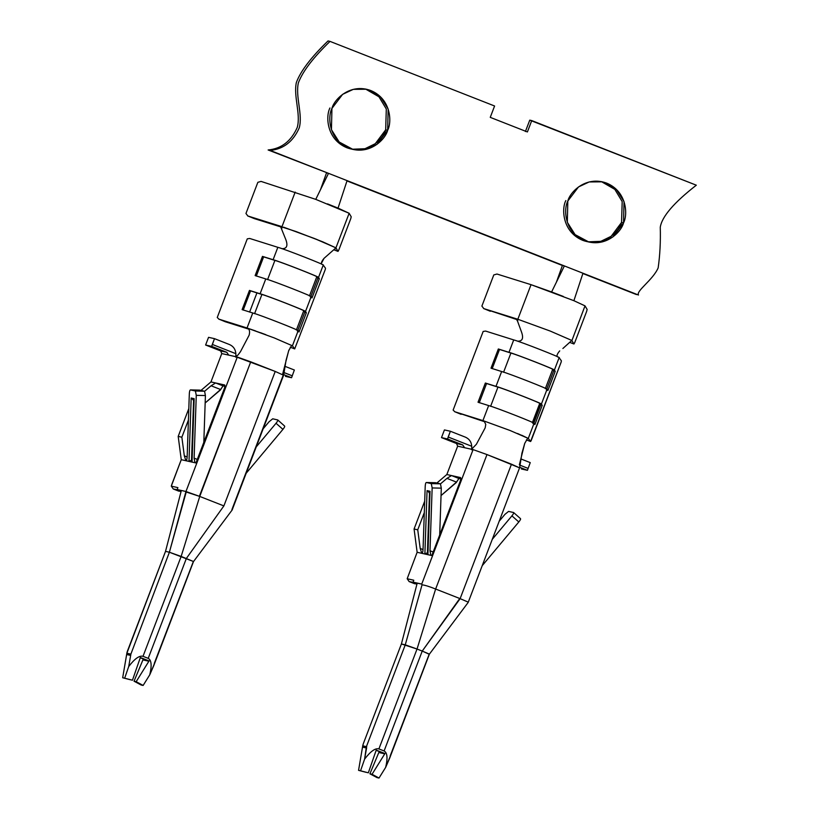 <?xml version="1.0" encoding="UTF-8"?>
<svg xmlns="http://www.w3.org/2000/svg" width="819" height="819" viewBox="0 0 819 819"><rect width="100%" height="100%" fill="white"/><g stroke="black" fill="none" stroke-linecap="round" stroke-linejoin="round"><path stroke-width="1.23" d="M427.446 552.108L429.484 492.823L427.446 552.108M562.888 348.495L571.816 340.448L550.173 331.04L517.833 319.256L517.577 321.273L521.601 332.279C523.73 338.421 522.348 341.39 517.454 341.165C522.348 341.39 523.73 338.421 521.601 332.279L517.577 321.273L517.833 319.256L550.173 331.04L571.805 340.438L562.888 348.495M191.564 459.51L193.601 400.225L191.564 459.51M283.538 227.16L316.288 239.23L335.933 247.85L349.14 213.268L351.218 216.8L350.727 218.775L338.82 249.938L350.727 218.775L351.218 216.8L349.14 213.268L335.933 247.85L316.288 239.23L283.538 227.16L314.281 238.442L335.933 247.85L324.027 258.354L335.933 247.85L322.747 241.83L296.007 231.521L247.85 215.981L281.951 226.658L281.746 228.726L281.951 226.658M529.76 120.147L696.324 185.196L531.746 120.588L527.405 131.951L490.253 117.363L494.594 105.999L330.016 41.39L494.594 105.999L490.253 117.363L527.405 131.951L531.746 120.588L529.76 120.147L525.419 131.511L529.76 120.147M327.498 203.87L338.042 208.108L347.082 180.62L338.042 208.108L349.14 213.268L315.755 199.365L261.056 181.408L315.755 199.365L328.501 173.331L326.515 172.891L320.454 189.783L326.515 172.891L328.501 173.331L268.12 149.969C281.408 148.73 291.124 141.226 297.256 127.447C300.952 114.138 293.345 96.325 296.355 82.514C300.583 71.11 311.138 57.258 328.03 40.95L330.016 41.39C313.124 57.699 302.569 71.55 298.341 82.954C295.331 96.765 302.928 114.578 299.242 127.887C293.1 141.667 283.394 149.171 270.106 150.409L638.482 295.024C635.923 290.94 652.948 279.965 658.159 267.885C659.971 255.129 660.667 241.585 660.268 227.252C661.895 216.656 673.914 202.641 696.324 185.196C673.914 202.641 661.895 216.656 660.268 227.252C660.667 241.585 659.971 255.129 658.159 267.885C652.948 279.965 635.923 290.94 638.482 295.024L582.954 273.229L573.894 300.696L531.04 284.674L551.607 291.953L564.383 265.929L346.98 180.927L562.397 265.489L556.388 282.217L562.397 265.489L564.383 265.929L551.607 291.953L563.38 296.468M636.506 294.584L582.862 273.526L636.506 294.584M565.837 200.573C561.496 208.558 562.223 231.838 582.688 240.325C603.46 248.024 619.451 231.316 621.549 222.44L622.184 201.587L614.834 189.384L601.392 181.623L614.834 189.384L622.184 201.587L621.549 222.44L611.189 236.281L600.87 241.329L587.981 241.84M329.955 107.975C325.614 115.96 326.341 139.23 346.806 147.727C367.577 155.426 383.579 138.718 385.677 129.842L386.302 108.988L378.951 96.785L365.509 89.025L378.951 96.785L386.302 108.988L385.677 129.842L375.307 143.683L364.987 148.73L352.098 149.242M387.653 130.293C385.554 139.158 369.564 155.866 348.792 148.167C328.327 139.68 327.6 116.4 331.941 108.415C334.039 99.549 350.03 82.832 370.802 90.54C391.267 99.027 391.994 122.297 387.653 130.293L388.155 109.019L380.405 96.703L366.513 89.23L353.306 89.353L342.629 94.339L331.941 108.415L331.439 129.678L339.189 142.004L353.081 149.478L366.288 149.345L376.965 144.369L387.653 130.293L385.677 129.842L387.653 130.293M623.535 222.891C621.437 231.757 605.446 248.464 584.674 240.766C564.209 232.279 563.482 208.999 567.823 201.013C569.922 192.148 585.913 175.43 606.684 183.139C627.149 191.626 627.876 214.895 623.535 222.891L624.027 201.617L616.287 189.302L602.395 181.828L589.189 181.951L578.511 186.937L567.823 201.013L567.321 222.277L575.071 234.603L588.963 242.076L602.17 241.943L612.847 236.967L623.535 222.891L621.549 222.44L623.535 222.891M390.397 756.009L385.647 767.393C387.858 758.118 387.346 752.641 384.101 750.962L378.9 748.914C375.327 747.921 370.557 751.33 364.598 759.131L360.544 770.802L358.558 770.351L362.51 747.112L358.558 770.351L360.544 770.802L364.598 759.131L366.595 748.023L362.51 747.112L363.257 743.857L401.402 643.969L363.257 743.857L362.694 745.812L366.758 746.733L362.756 745.843L362.51 747.112L366.595 748.023L366.4 746.641L405.272 644.829L401.402 643.969L417.229 583.067L421.734 584.08L473.085 449.611L457.657 446.171L446.836 474.529L460.524 477.579C461.025 477.958 460.872 479.31 460.053 481.644L431.828 555.558L417.137 552.282L407.176 578.746L413.779 580.221L413.042 582.135L417.229 583.067L401.402 643.969L417.035 649.027L435.636 589.035C429.596 586.609 425.071 585.196 422.051 584.797L405.272 644.829L422.051 584.797L421.734 584.08L409.162 581.592L416.912 584.264L409.121 581.572L407.176 578.746L417.137 552.282L414.076 528.992L417.741 529.811L424.303 512.633L417.741 529.811L414.076 528.992L424.703 501.167L414.076 528.992L417.137 552.282L424.887 554.013L427.057 490.612L430.036 491.277L427.856 554.678L431.828 555.558L460.053 481.644C460.872 479.31 461.025 477.958 460.524 477.579L446.836 474.529L457.657 446.171L456.531 443.519L441.492 437.612L444.43 429.934L450.378 431.255L465.427 437.162C469.277 438.902 471.386 441.932 471.734 446.273L471.703 449.826L471.734 446.273C471.386 441.932 469.277 438.902 465.427 437.162L450.378 431.255L444.43 429.934L441.492 437.612L447.573 438.974L450.378 431.255L448.177 437.018L471.734 446.273L448.177 437.018L447.573 438.974L441.492 437.612L456.531 443.519L457.657 446.171L473.085 449.611L486.977 454.565L435.636 589.035L460.124 598.648L511.476 464.189L486.977 454.565L519.246 467.71L511.476 464.189L460.124 598.648L422.235 651.074L429.248 654.064L390.172 755.978M468.007 602.63L468.202 602.129L460.124 598.648L468.192 602.119L468.007 602.63M521.734 435.247L527.886 438.247L510.053 430.487L484.131 421.027L485.759 424.457L485.176 427.856L476.382 444.287L471.549 449.262L476.382 444.287L485.176 427.856L485.759 424.457L484.131 421.027L510.053 430.487L482.913 420.597L488.646 405.579L478.03 402.231L485.36 383.026L495.986 386.363L501.648 371.529L491.011 368.181L498.341 348.976L508.988 352.324L513.718 339.916L485.616 331.071L483.159 331.449L453.132 410.073L454.801 411.752L482.913 420.597L510.053 430.487M521.826 453.572L524.733 443.386L527.59 438.462L524.733 443.386L519.359 464.813M571.897 340.581L585.012 305.866L571.897 340.581M429.043 654.166L422.235 651.074L459.766 598.505L435.636 589.035L417.035 649.027L422.235 651.074L384.101 750.962L422.235 651.074L417.035 649.027L378.9 748.914L384.101 750.962C387.346 752.641 387.858 758.118 385.647 767.393L379.013 778.05L377.027 777.61L379.013 778.05L385.647 767.393L389.67 758.159L429.371 654.186L468.14 602.487M360.544 770.802L368.335 772.819L376.228 750.112L384.961 753.531L372.051 774.272L379.013 778.05L369.912 773.801L377.027 777.61L369.912 773.801L372.051 774.272L384.961 753.531L376.228 750.112L368.335 772.819L360.544 770.802M483.783 308.599L481.889 306.091L493.785 274.938L496.979 274.027L531.04 284.674L517.833 319.256L531.04 284.674L496.979 274.027L493.785 274.938L481.889 306.091L483.783 308.599L517.833 319.256L483.783 308.599L516.697 319.523L483.599 308.538L490.315 311.261M555.231 371.304L547.891 390.509L547.031 389.342L541.359 404.176L542.229 405.354L534.889 424.559L534.029 423.392L528.286 438.411L530.579 441.492L561.169 362.07L561.394 360.821L559.101 357.729L554.361 370.137L555.231 371.304L553.746 370.751L546.416 389.957L553.746 370.751L552.651 369.451L545.311 388.667L552.651 369.451C556.603 370.147 517.301 354.709 510.913 353.061L503.572 372.266L510.913 353.061L498.341 348.976L491.011 368.181L501.648 371.529L495.986 386.363C502.723 388.073 545.7 404.944 541.359 404.176L547.031 389.342C551.361 390.1 508.394 373.239 501.648 371.529C508.394 373.239 551.361 390.1 547.031 389.342L547.891 390.509L555.231 371.304L554.361 370.137L559.101 357.729C563.431 358.487 520.464 341.615 513.718 339.916L508.988 352.324C515.724 354.023 558.701 370.894 554.361 370.137C558.701 370.894 515.724 354.023 508.988 352.324L498.341 348.976L499.518 349.457L492.178 368.663L499.518 349.457L510.913 353.061C517.301 354.709 556.603 370.147 552.651 369.451L555.231 371.304M454.801 411.752L453.132 410.073L483.159 331.449L485.616 331.071L513.718 339.916C520.464 341.615 563.431 358.487 559.101 357.729L561.394 360.821L561.169 362.07L531.142 440.694L530.579 441.492L526.402 439.905L530.579 441.492L528.286 438.411L517.557 433.497L528.286 438.411L534.029 423.392C538.359 424.15 495.393 407.278 488.646 405.579L482.913 420.597L454.801 411.752L484.756 421.785L454.617 411.681M376.136 750.378L384.961 753.531L376.136 750.378M378.818 752.507L384.776 753.828L378.818 752.507L369.912 773.801L378.818 752.507M358.558 770.351L366.195 772.337L358.558 770.351M521.355 468.97L527.446 470.321L521.355 468.97M436.875 483.015L446.836 474.529L436.875 483.015M460.79 478.9L458.927 478.48L456.285 482.565L441.052 495.567L456.47 482.104L446.959 478.368L451.494 475.563L460.79 478.9M420.198 548.443L417.741 529.811L420.198 548.443L423.034 549.559L420.198 548.443L421.805 553.327L420.198 548.443M440.53 483.845L446.959 478.368L440.53 483.845M520.915 458.947L530.241 462.612L527.446 470.321L519.676 467.28L527.446 470.321L530.241 462.612L520.915 458.947M519.973 465.202L528.04 468.376L519.973 465.202M464.608 447.717L462.715 444.922L456.531 443.519L462.622 444.881L447.573 438.974L462.715 444.922L464.353 447.43M366.4 746.641L364.598 759.131C370.557 751.33 375.327 747.921 378.9 748.914L417.035 649.027L405.272 644.829L366.4 746.641M570.075 342.526L573.945 343.99L571.887 340.581L573.945 343.99L574.754 342.547L586.65 311.394L574.754 342.547L573.945 343.99L570.075 342.526L573.955 344M586.65 311.394L587.141 309.418L585.012 305.866L573.894 300.696L585.012 305.866L587.141 309.418L586.65 311.394M516.492 319.256L516.861 319.768L516.953 318.98L517.577 321.273L516.492 319.256M485.36 383.026L478.03 402.231L488.646 405.579C495.393 407.278 538.359 424.15 534.029 423.392L534.889 424.559L542.229 405.354L540.816 404.821L533.486 424.037L540.816 404.821L540.212 404.095L532.872 423.3L540.212 404.095L539.68 403.511L532.35 422.717L539.68 403.511C543.499 404.146 504.33 388.769 497.952 387.121L490.612 406.337L497.952 387.121L485.36 383.026L486.578 383.527L479.238 402.743L486.578 383.527L497.952 387.121C504.33 388.769 543.499 404.146 539.68 403.511L540.816 404.821L542.229 405.354L541.359 404.176C545.7 404.944 502.723 388.073 495.986 386.363L485.36 383.026M430.835 555.333L429.995 550.757L432.156 487.94L431.296 483.609L426.341 482.504C425.726 482.637 425.358 483.927 425.204 486.394L423.054 549.211C422.901 551.822 422.512 553.204 421.908 553.347C422.512 553.204 422.901 551.822 423.054 549.211L425.204 486.394C425.358 483.927 425.726 482.637 426.341 482.504L431.296 483.609L440.448 483.814L441.298 488.144L439.701 534.94L441.298 488.144L432.156 487.94L429.995 550.757L433.179 552.006L429.995 550.757L430.804 555.323M435.493 482.708L440.448 483.814L435.493 482.708L426.341 482.504L435.391 482.708M520.454 518.611C520.884 518.939 520.341 520.055 518.816 521.959L482.227 565.653L518.816 521.959L511.916 515.868C513.431 513.963 513.984 512.848 513.544 512.51L508.589 511.404L504.975 514.322L499.201 521.212L504.975 514.322L508.589 511.404L513.646 512.561L520.454 518.611C520.884 518.939 520.341 520.055 518.816 521.959L511.916 515.868L492.291 539.301L511.916 515.868C513.431 513.963 513.984 512.848 513.544 512.51M435.442 482.708L426.341 482.504M441.298 488.144L440.448 483.814L431.296 483.609L432.156 487.94L441.298 488.144M573.894 300.696L582.954 273.229L347.082 180.62L328.501 173.331L315.755 199.365M285.913 360.831L288.779 350.419L291.687 345.485L274.17 337.889L247.41 328.143C249.498 329.125 250.071 331.47 249.13 335.196L240.479 351.679L238.012 354.975L235.667 356.664L275.225 371.437L223.884 505.907L186.353 558.466L223.884 505.907L199.754 496.437L223.884 505.907L275.225 371.437L250.737 361.824L199.754 496.437L186.22 492.004L169.39 552.231L181.153 556.429L199.754 496.437L181.153 556.429L143.018 656.316C139.445 655.323 134.674 658.722 128.716 666.533L130.876 654.135L126.873 653.245L126.638 654.514L130.712 655.425L126.638 654.514L122.676 677.753L124.662 678.204L128.716 666.533L124.662 678.204L132.453 680.22L140.346 657.514L149.078 660.933L136.169 681.674L143.13 685.452L141.144 685.012L143.13 685.452L149.764 674.795L143.13 685.452L134.029 681.203L141.144 685.012L134.029 681.203L136.169 681.674L149.078 660.933L140.346 657.514L132.453 680.22L122.676 677.753L130.313 679.739L122.676 677.753L126.873 653.245L130.876 654.135L128.716 666.533C134.674 658.722 139.445 655.323 143.018 656.316L148.219 658.363L143.018 656.316L181.153 556.429L193.366 561.465L169.39 552.231L185.954 491.502L237.305 357.033L221.775 353.573L210.954 381.93L224.641 384.981C225.143 385.36 224.99 386.711 224.171 389.045L195.946 462.96L181.255 459.684L171.898 484.193L171.294 486.148L177.897 487.622L177.17 489.537L185.954 491.502L181.347 490.468L165.52 551.371L169.39 552.231L130.876 654.135L169.39 552.231L165.52 551.371L181.347 490.468L173.28 488.994L181.03 491.666L173.239 488.974L178.849 491.175M232.002 510.196L193.489 561.588L153.798 665.54M173.28 488.994L179.023 490.274L177.17 489.537L177.897 487.622L171.294 486.148L173.28 488.994L171.294 486.148L181.255 459.684L178.194 436.394L181.859 437.213L188.421 420.034L181.859 437.213L178.194 436.394L188.82 408.568L178.194 436.394L181.255 459.684L185.923 460.728L184.316 455.845L181.859 437.213L184.316 455.845L187.152 456.961L184.316 455.845L185.923 460.728L189.005 461.414L191.175 398.014L194.154 398.679L191.974 462.08L195.946 462.96L224.171 389.045C224.99 386.711 225.143 385.36 224.641 384.981L210.954 381.93L221.775 353.573L220.659 350.921L205.61 345.014L208.548 337.336L205.61 345.014L220.659 350.921L221.775 353.573L235.667 356.664L238.012 354.975L240.479 351.679M283.261 375.092L275.225 371.437L283.261 375.092L231.92 509.561M232.125 510.053L283.65 375.122L286.087 360.094M280.6 226.658L285.872 239.742C288.073 245.884 286.732 248.863 281.849 248.669C286.732 248.863 288.073 245.884 285.872 239.742L280.6 226.658M321.99 264.435C320.751 263.564 321.427 261.537 324.027 258.354L321.447 263.257M154.515 663.41L149.764 674.795C151.976 665.519 151.464 660.042 148.219 658.363L186.353 558.466L148.219 658.363C151.464 660.042 151.976 665.519 149.764 674.795L153.788 665.56M218.919 319.154L217.25 317.475L247.277 238.851L249.734 238.472L277.836 247.318L273.106 259.715C279.842 261.425 322.819 278.296 318.478 277.539L323.218 265.131C327.549 265.888 284.582 249.017 277.836 247.318L249.734 238.472L247.277 238.851L217.25 317.475L218.919 319.154L247.031 327.989L252.764 312.981L242.117 309.623L249.457 290.417L260.104 293.765C266.84 295.475 309.817 312.346 305.477 311.578L311.148 296.744C315.479 297.502 272.512 280.641 265.766 278.931L260.104 293.765L265.766 278.931L255.129 275.583L262.469 256.378L273.106 259.715L277.836 247.318C284.582 249.017 327.549 265.888 323.218 265.131L318.478 277.539L319.349 278.706L312.008 297.911L311.148 296.744L305.477 311.578L306.347 312.745L299.007 331.961L298.147 330.794C302.477 331.552 259.51 314.68 252.764 312.981L247.031 327.989L265.94 334.725L247.031 327.989L218.919 319.154L225.409 321.795L248.648 329.105L218.734 319.082L225.409 321.795M146.918 660.452L149.078 660.933L146.918 660.452M140.254 657.78L145.495 659.838L140.254 657.78M193.366 561.465L154.289 663.37M143.294 658.978L142.936 659.899L148.894 661.23L142.936 659.899L134.029 681.203L143.294 658.978M200.993 390.417L210.954 381.93L200.993 390.417M285.473 376.371L291.564 377.723L283.712 374.641L291.564 377.723L285.473 376.371M224.908 386.302L223.044 385.882L220.403 389.967L205.17 402.968L220.587 389.506L211.077 385.769L215.612 382.964L224.908 386.302M204.648 391.247L211.077 385.769L204.648 391.247M228.726 355.118L226.74 352.283L220.659 350.921L226.74 352.283L211.691 346.376L205.61 345.014L211.691 346.376L214.496 338.656L208.548 337.336L214.496 338.656L229.545 344.564C233.395 346.304 235.503 349.334 235.852 353.675L235.821 357.227L235.852 353.675C235.503 349.334 233.395 346.304 229.545 344.564L214.496 338.656L212.295 344.42L235.852 353.675L212.295 344.42L211.691 346.376L226.832 352.324L228.47 354.832M294.359 370.014L291.564 377.723L294.359 370.014L284.971 366.328L294.359 370.014M284.009 372.573L292.158 375.778L284.009 372.573M165.52 551.371L127.375 651.259L126.812 653.214L130.518 654.043L126.873 653.245L165.52 551.371M274.17 337.889L292.414 345.802L294.697 348.894L290.284 347.225L294.697 348.894L292.414 345.802L274.17 337.889L291.687 345.485L288.677 350.716L282.668 374.048M338.012 251.382L336.015 247.983L338.012 251.382L338.82 249.938L338.012 251.382L334.234 249.938L338.012 251.382M280.815 226.914L254.392 218.642L280.815 226.914M335.933 247.85L335.493 248.566L335.933 247.85M295.178 192.086L281.971 226.668L295.178 192.086M247.85 215.981L245.956 213.472L257.852 182.32L261.056 181.408L257.852 182.32L245.956 213.472L247.85 215.981L254.392 218.642L247.666 215.919M334.664 249.467L335.493 248.566L334.664 249.467M292.414 345.802L298.147 330.794L292.414 345.802M294.697 348.894L325.286 269.471L325.512 268.222L323.218 265.131L325.512 268.222L325.286 269.471L294.697 348.894M249.13 335.196C250.071 331.47 249.498 329.125 247.41 328.143L255.456 330.866M260.493 332.688L265.94 334.725M299.007 331.961L306.347 312.745L304.811 312.172L297.471 331.378L304.811 312.172L303.695 310.862L296.355 330.077L303.695 310.862C307.432 311.476 268.222 296.089 261.916 294.471L254.576 313.677L261.916 294.471L256.931 292.895L249.6 312.1L256.931 292.895L250.563 290.878L243.233 310.094L250.563 290.878L249.457 290.417L242.117 309.623L252.764 312.981C259.51 314.68 302.477 331.552 298.147 330.794L299.007 331.961M249.457 290.417L261.916 294.471C268.222 296.089 307.432 311.476 303.695 310.862L304.811 312.172L306.347 312.745L305.477 311.578C309.817 312.346 266.84 295.475 260.104 293.765L249.457 290.417M312.008 297.911L319.349 278.706L317.874 278.153L310.534 297.358L317.874 278.153L316.758 276.842L309.418 296.048L316.758 276.842C320.526 277.457 281.122 261.998 274.908 260.422L267.578 279.627L274.908 260.422L263.636 256.859L256.306 276.075L263.636 256.859L262.469 256.378L255.129 275.583L265.766 278.931C272.512 280.641 315.479 297.502 311.148 296.744L312.008 297.911M262.469 256.378L274.908 260.422C281.122 261.998 320.526 277.457 316.758 276.842L317.874 278.153L319.349 278.706L318.478 277.539C322.819 278.296 279.842 261.425 273.106 259.715L262.469 256.378M284.572 426.013C285.002 426.341 284.459 427.457 282.934 429.361L246.171 473.259L282.934 429.361L276.034 423.269C277.559 421.365 278.102 420.249 277.672 419.912L272.707 418.806L277.764 419.963L284.572 426.013C285.002 426.341 284.459 427.457 282.934 429.361L276.034 423.269L256.234 446.908L276.034 423.269C277.559 421.365 278.102 420.249 277.672 419.912L277.825 420.055M272.707 418.806L269.093 421.724L263.145 428.818L269.093 421.724L272.707 418.806M194.953 462.735L194.113 458.159L196.273 395.342L195.413 391.011L190.458 389.905C189.854 390.028 189.476 391.328 189.322 393.796L187.172 456.613C187.019 459.224 186.63 460.606 186.026 460.749C186.63 460.606 187.019 459.224 187.172 456.613L189.322 393.796C189.476 391.328 189.854 390.028 190.458 389.905L195.413 391.011L204.566 391.216L199.611 390.11L190.458 389.905L199.611 390.11L204.566 391.216L205.415 395.546L203.818 442.342L205.415 395.546L196.273 395.342L194.113 458.159L197.297 459.408L194.113 458.159L194.922 462.725M195.413 391.011L196.273 395.342L205.415 395.546L204.566 391.216L195.413 391.011M199.611 390.11L190.458 389.905M220.587 389.506L223.044 385.882L215.612 382.964L211.077 385.769L220.587 389.506M199.386 496.294L250.737 361.824L237.305 357.033L185.954 491.502L199.386 496.294M192.045 461.988L194.154 398.679L194.123 399.6L194.154 398.679L191.175 398.014L193.601 400.225L191.175 398.014L189.005 461.414L191.421 460.196L189.005 461.414L191.974 462.08M559.715 350.88C557.063 354.023 556.367 356.04 557.596 356.93M407.176 578.746L409.162 581.592L414.905 582.872L413.042 582.135L413.779 580.221L407.176 578.746M451.494 475.563L446.959 478.368L456.47 482.104L458.927 478.48L451.494 475.563M435.636 589.035L486.977 454.565L473.085 449.611L421.734 584.08L422.051 584.797C425.071 585.196 429.596 586.609 435.636 589.035M427.927 554.586L430.036 491.277L430.006 492.199L430.036 491.277L427.057 490.612L429.484 492.823L427.057 490.612L424.887 554.013L427.303 552.794L424.887 554.013L427.856 554.678M268.12 149.969L270.106 150.409C283.394 149.171 293.1 141.667 299.242 127.887C302.928 114.578 295.331 96.765 298.341 82.954C302.569 71.55 313.124 57.699 330.016 41.39L328.03 40.95C311.138 57.258 300.583 71.11 296.355 82.514C293.345 96.325 300.952 114.138 297.256 127.447C291.124 141.226 281.408 148.73 268.12 149.969M468.202 602.374L519.615 467.741L522.01 452.846M409.121 581.572L414.701 583.763M461.117 414.332L454.627 411.681M530.599 441.513L526.392 439.916M254.218 218.581L247.686 215.919M294.717 348.904L290.274 347.225M334.234 249.949L338.032 251.392M191.922 462.049L194.072 399.15M194.031 400.358L193.212 400.174M427.805 554.647L429.955 491.748M429.914 492.956L429.095 492.782"/></g></svg>
